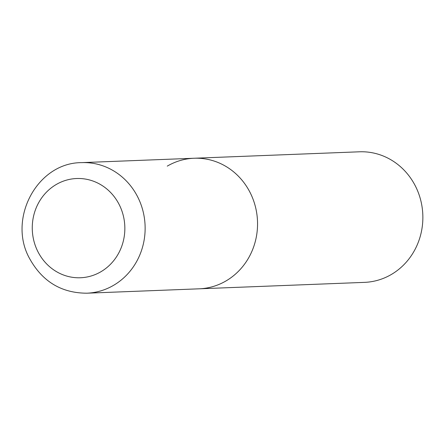 <?xml version="1.0" encoding="UTF-8"?>
<svg xmlns="http://www.w3.org/2000/svg" width="445" height="445" viewBox="0 0 445 445"><rect width="100%" height="100%" fill="white"/><g stroke="black" fill="none" stroke-linecap="round" stroke-linejoin="round"><path stroke-width="0.67" d="M250.007 192.346A65.337 60.909 -92.2 0 0 194.092 158.248A65.337 60.909 87.8 0 1 255.308 206.296A65.337 60.909 87.8 0 1 226.016 280.934A65.337 60.909 87.8 0 1 199.182 288.816A65.337 60.909 -92.2 0 0 250.007 192.346M167.264 166.13A65.337 60.909 87.8 0 1 194.092 158.248L359.404 151.801A65.337 60.909 87.8 0 1 420.62 199.844A65.337 60.909 87.8 0 1 391.327 274.487A65.337 60.909 87.8 0 1 364.5 282.369L86.769 293.199A65.337 60.909 -92.2 0 0 137.594 196.729A65.337 60.909 -92.2 0 0 81.68 162.631C37.113 162.531 7.215 219.073 29.709 258.762C42.431 281.59 61.455 293.071 86.769 293.199M119.115 204.433A49.656 46.291 -92.2 0 0 56.231 184.508A49.656 46.291 -92.2 0 0 37.997 251.842A49.656 46.291 -92.2 0 0 100.882 271.762A49.656 46.291 -92.2 0 0 119.115 204.433M194.092 158.248L81.68 162.631"/></g></svg>
